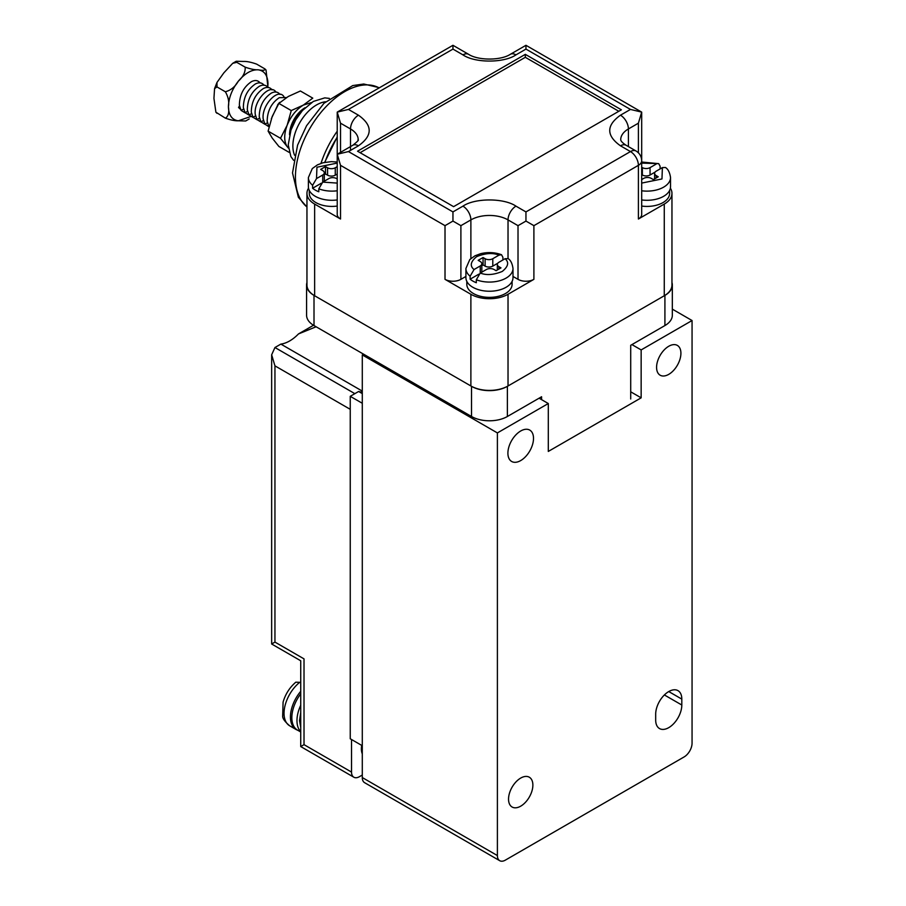 <?xml version="1.0" encoding="UTF-8"?>
<svg xmlns="http://www.w3.org/2000/svg" width="906" height="906" viewBox="0 0 906 906"><rect width="100%" height="100%" fill="white"/><g stroke="black" fill="none" stroke-linecap="round" stroke-linejoin="round"><path stroke-width="1.36" d="M337.225 206.058A22.639 13.069 180 0 1 315.922 202.593A22.639 13.069 180 0 1 309.297 193.352L309.297 190.43M337.225 199.943A23.545 13.59 180 0 1 315.288 196.308A23.545 13.59 180 0 1 308.391 186.704L308.391 177.531A23.545 13.59 180 0 0 312.604 185.288L316.522 178.584L316.941 167.225L337.225 163.091M337.225 183.091L322.74 182.106L318.799 188.81L318.799 191.766A23.545 13.59 180 0 1 315.288 190.101A23.545 13.59 180 0 1 312.604 188.244L312.604 185.288M337.225 166.636L335.265 167.769A5.436 3.137 180 0 1 327.576 167.769L327.576 175.164A5.436 3.137 0 0 0 335.265 175.164L337.225 174.031M327.576 175.164L325.526 173.986L324.303 174.688M323.838 181.46A5.436 3.137 0 0 0 324.303 180.192L324.303 172.797A5.436 3.137 180 0 1 322.717 175.017L316.522 178.584M312.604 188.244L321.313 183.216M322.74 182.106L328.855 178.561A5.436 3.137 180 0 1 336.545 178.561L337.225 178.958M327.576 167.769L325.526 166.591L320.667 169.399L322.717 170.577A5.436 3.137 180 0 1 324.303 172.797M325.526 166.591L325.526 173.986M290.917 130.215A27.712 16.002 -60 0 1 301.947 111.098M305.039 107.735L305.039 107.735A21.914 12.65 120 0 0 289.546 134.575L289.546 134.79M512.094 281.381L512.094 284.303A22.639 13.069 180 0 1 498.119 296.375A22.639 13.069 180 0 1 473.453 293.544A22.639 13.069 180 0 1 466.817 284.303L466.817 281.381M498.98 255.141L492.785 258.72A5.436 3.137 180 0 1 485.106 258.72L483.057 257.531L478.187 260.339L480.237 261.528A5.436 3.137 180 0 1 481.822 263.748A5.436 3.137 180 0 1 480.237 265.956L480.237 273.057L486.386 269.512A5.436 3.137 180 0 1 494.064 269.512L496.114 270.69L500.984 267.882L498.934 266.704A5.436 3.137 180 0 1 497.337 264.484A5.436 3.137 180 0 1 498.934 262.264L505.061 258.731L508.175 258.64C510.644 260.181 512.252 263.465 513 268.47L513 277.644A23.545 13.59 180 0 1 498.47 290.203A23.545 13.59 180 0 1 472.807 287.259A23.545 13.59 180 0 1 465.911 277.644L465.911 268.47A23.545 13.59 180 0 0 470.123 276.239L474.053 269.535C469.648 266.013 470.52 261.709 476.647 256.647C485.423 253.102 492.864 252.604 498.98 255.141L501.528 254.733L502.898 257.315L502.898 259.977M505.061 258.731C509.251 262.264 508.323 266.5 502.264 271.438C493.725 274.937 486.386 275.469 480.259 273.046L476.318 279.761L476.318 282.717A23.545 13.59 180 0 1 472.807 281.041A23.545 13.59 180 0 1 470.123 279.195L470.123 276.239M485.106 258.72L485.106 266.115A5.436 3.137 0 0 0 492.785 266.115L497.813 263.204M485.106 266.115L483.057 264.926L481.822 265.639M481.358 272.412A5.436 3.137 0 0 0 481.822 271.132L481.822 263.748M470.123 279.195L478.844 274.167M480.237 265.956L474.053 269.535M483.057 257.531L483.057 264.926M299.727 682.32L295.809 682.195C289.682 687.428 285.447 694.064 283.091 702.082L282.661 716.25C282.627 718.605 284.971 721.799 289.705 725.819A27.35 15.787 120 0 1 284.892 706.261A27.35 15.787 120 0 1 299.727 682.32L300.724 682.898M300.724 693.837A27.169 15.685 120 0 0 297.474 730.1L300.724 731.98M288.402 148.12L280.509 138.29L287.179 125.175L291.256 110.566L278.878 103.42L272.196 116.523L268.119 131.144L272.196 138.04L278.878 146.444L289.195 152.401M268.119 131.144L280.509 138.29M291.256 110.566L303.317 105.107L312.774 98.142L300.396 90.996L288.334 96.455L278.878 103.42M361.721 745.4A18.109 10.453 120 0 0 362.287 753.86M362.287 775.038L359.467 776.668A11.234 6.478 -60 0 1 353.85 777.223A11.234 6.478 -60 0 1 351.528 772.082L351.528 739.511M306.953 282.536A25.357 14.643 0 0 0 306.579 285.039A25.357 14.643 0 0 0 314.008 295.39L471.528 386.341A25.357 14.643 0 0 0 507.383 386.341L664.913 295.39L664.913 325.56A25.357 14.643 0 0 0 672.331 315.209L672.331 285.039A25.357 14.643 180 0 1 664.913 295.39M306.579 285.039L306.579 315.209A25.357 14.643 0 0 0 314.008 325.56L471.528 416.5A25.357 14.643 0 0 0 507.383 416.5L541.584 396.76L541.584 399.648M630.712 398.98L630.712 345.299L664.913 325.56M316.103 326.772L298.47 333.94A34.054 19.66 -60 0 1 280.871 344.099L362.287 391.098M280.871 344.099L274.948 347.519L271.653 354.79L274.948 365.854L350.248 409.331M271.653 354.79L271.653 643.996L274.948 642.094L304.02 658.877C299.727 661.357 299.727 661.357 304.02 658.877L304.02 744.653L300.724 746.555L353.85 777.223M671.958 282.536A25.357 14.643 180 0 1 672.331 285.039M298.47 333.94L313.499 325.254M513 276.455L518.017 279.342A11.234 6.478 0 0 0 533.894 279.342L508.028 294.28A26.263 15.164 180 0 1 470.882 294.28L445.016 279.342L445.016 225.662L452.955 221.075L452.955 211.913L348.459 151.574L337.225 154.258L337.225 214.428A11.234 6.478 0 0 0 340.52 219.014L314.642 204.077A26.263 15.164 180 0 1 306.953 193.352A26.263 15.164 180 0 1 308.527 188.176M670.383 188.176A26.263 15.164 180 0 1 671.958 193.352L671.958 285.039A26.263 15.164 180 0 1 664.268 295.764L508.028 385.967A26.263 15.164 180 0 1 470.882 385.967L314.642 295.764A26.263 15.164 180 0 1 306.953 285.039L306.953 193.352M348.459 151.574L358.448 145.809A11.234 6.478 -120 0 0 352.83 145.254L337.225 154.258L340.52 165.334L340.52 219.014M445.016 279.342A11.234 6.478 0 0 0 460.894 279.342L460.894 225.662L452.955 221.075M460.894 279.342L465.911 276.455M671.958 193.352A26.263 15.164 180 0 1 664.268 204.077L638.402 219.014A11.234 6.478 0 0 0 641.686 214.428L641.686 160.747A11.234 6.478 180 0 1 638.402 165.334A11.234 6.478 -120 0 0 630.463 151.574L525.956 211.913L525.956 221.075L518.017 225.662L518.017 279.342M453.6 206.659L621.369 109.807L525.321 54.349L357.553 151.211L453.6 206.659M340.52 152.367L340.52 123.182L337.225 112.118L348.459 109.433L452.955 49.094L452.955 45.3L337.225 112.118L337.225 154.258M638.402 219.014L638.402 165.334L533.894 225.662L525.956 221.075M630.463 109.433L620.474 115.198C606.171 125.402 606.171 135.606 620.474 145.809L630.463 151.574A11.234 6.478 120 0 1 636.069 151.019C639.681 153.273 641.55 156.511 641.686 160.747L641.686 112.118L525.956 45.3L525.956 49.094L630.463 109.433L641.686 112.118L638.402 123.182L638.402 152.808M618.809 111.279L525.321 57.305L525.321 54.349M525.321 57.305L360.112 152.684M641.686 179.547L643.645 178.414A5.436 3.137 180 0 1 651.335 178.414L653.385 179.603L658.254 176.795L656.204 175.605A5.436 3.137 180 0 1 654.608 173.386A5.436 3.137 180 0 1 656.204 171.166L662.388 167.599L665.457 167.497C668.096 169.128 669.783 172.48 670.531 177.531L670.531 186.704A23.545 13.59 180 0 1 641.686 199.943M669.625 190.43L669.625 193.352A22.639 13.069 180 0 1 641.686 206.058M641.686 163.091L658.719 163.658L660.112 166.251L660.112 168.912M656.182 164.088L650.055 167.621A5.436 3.137 180 0 1 642.365 167.621L642.365 175.017A5.436 3.137 0 0 0 650.055 175.017L655.072 172.117M642.365 175.017L641.686 174.62M642.365 167.621L641.686 167.225M362.287 403.272L362.287 745.729L350.248 738.775L350.248 396.318L362.287 403.272M362.287 392.083A34.417 19.864 -60 0 1 358.617 391.483L350.248 396.318M358.617 391.483L362.287 393.6M239.49 106.127L238.527 107.327A18.222 10.521 120 0 0 240.328 109.082M267.791 87.203L267.983 83.873C267.723 75.413 264.427 70.713 258.097 69.796C251.494 69.558 244.903 73.375 238.301 81.223C231.97 89.456 228.674 97.95 228.414 106.727C228.674 115.187 231.97 119.886 238.301 120.792L250.645 116.557M245.22 112.922L241.053 110.362L239.377 105.187C239.569 94.847 243.612 86.999 251.494 81.631C255.175 79.819 258.063 80.283 260.147 83.001M239.603 106.772L238.527 107.327M249.218 118.935L245.719 120.985L238.301 120.792C235.073 120.94 230.758 120.056 225.356 118.142C228.278 116.5 229.297 112.695 228.414 106.727C229.286 101.755 228.267 96.772 225.356 91.766C230.77 90.34 235.096 86.829 238.301 81.223C243.295 76.625 245.571 71.936 245.141 67.146C250.566 69.06 254.88 69.943 258.097 69.796C263.08 70.679 265.356 70.385 264.926 68.913L266.036 70.045L267.972 87.44M249.184 115.209L245.028 112.661L243.352 107.474C243.544 97.135 247.576 89.286 255.469 83.918C259.15 82.118 262.027 82.571 264.11 85.3M245.141 67.146L236.783 62.333L236.206 61.257L243.623 61.449C246.828 61.302 251.155 62.186 256.579 64.1L264.926 68.913M225.356 91.766L216.998 86.942L214.563 88.618L213.941 98.369L215.888 112.197L225.356 118.142M236.783 62.333L232.706 63.318L223.839 72.865L216.976 82.446L216.998 86.942M216.998 113.329L215.888 112.197M253.159 117.497L248.991 114.949L247.315 109.773C247.508 99.434 251.551 91.585 259.433 86.217C263.114 84.405 266.002 84.87 268.085 87.588M257.123 119.796L252.967 117.248L251.29 112.061C251.483 101.721 255.526 93.873 263.408 88.505C267.089 86.704 269.977 87.157 272.049 89.887M261.098 122.084L256.942 119.535L255.254 114.349C253.42 100.849 270.316 82.661 276.024 92.174M265.073 124.382L260.905 121.823L259.229 116.648C259.422 106.308 263.465 98.46 271.347 93.092C275.028 91.279 277.916 91.744 279.999 94.462M268.674 126.602L264.88 124.122L263.193 118.935C261.358 105.436 278.255 87.248 283.963 96.761M268.844 126.41L267.168 121.234C267.361 110.894 271.404 103.046 279.286 97.678L286.443 97.542M271.336 118.743L278.108 104.179M306.953 206.942A69.728 40.26 -60 0 1 295.435 177.01A69.728 40.26 -60 0 1 344.744 91.608A69.728 40.26 -60 0 1 377.598 87.123L379.229 87.871M337.225 136.863L324.665 162.378M337.225 137.248A69.728 40.26 120 0 0 324.914 162.333M325.537 101.778A33.511 19.343 120 0 0 316.568 104.926A33.511 19.343 120 0 0 292.876 145.957A33.511 19.343 120 0 0 294.631 155.3M363.566 354.178L362.287 354.914L362.287 777.552A11.234 6.478 120 0 0 364.608 782.693L499.727 860.7A11.234 6.478 -60 0 1 497.394 855.558L497.394 432.921L548.3 403.532L539.081 398.198M672.331 309.139L692.059 320.531L692.059 743.169A11.234 6.478 -60 0 1 684.121 756.929L505.333 860.145A11.234 6.478 -60 0 1 499.727 860.7M631.935 344.597L641.154 349.92L692.059 320.531M548.3 403.532L548.3 451.437L641.154 397.836L630.712 391.811M641.154 397.836L641.154 349.92M520.701 430.996A18.109 10.453 120 0 0 508.878 446.952A18.109 10.453 120 0 0 511.652 461.471A18.109 10.453 120 0 0 520.701 460.576A18.109 10.453 120 0 0 532.535 444.608A18.109 10.453 120 0 0 529.761 430.101A18.109 10.453 120 0 0 520.701 430.996M681.81 699.104A18.471 10.668 120 0 0 677.994 690.644A18.471 10.668 120 0 0 668.753 691.561A18.471 10.668 120 0 0 655.684 714.188L655.684 720.1A18.471 10.668 120 0 0 659.511 728.56A18.471 10.668 120 0 0 673.747 723.611A18.471 10.668 120 0 0 681.81 705.015L681.81 699.104L668.753 691.561M362.287 354.914L497.394 432.921M520.701 806.17A17.203 9.932 120 0 0 531.947 791.006A17.203 9.932 120 0 0 529.308 777.223A17.203 9.932 120 0 0 520.701 778.073A17.203 9.932 120 0 0 509.466 793.237A17.203 9.932 120 0 0 512.105 807.02A17.203 9.932 120 0 0 520.701 806.17M668.753 374.359A17.203 9.932 120 0 0 679.987 359.195A17.203 9.932 120 0 0 677.36 345.413A17.203 9.932 120 0 0 668.753 346.262A17.203 9.932 120 0 0 657.507 361.426A17.203 9.932 120 0 0 660.146 375.209A17.203 9.932 120 0 0 668.753 374.359M337.225 190.781A23.545 13.59 180 0 1 318.799 188.81M322.717 175.017L322.717 182.117M335.265 175.164L335.265 167.769M513 268.47A23.545 13.59 180 0 1 500.531 280.475A23.545 13.59 180 0 1 476.318 279.761M492.785 266.115L492.785 258.72M498.934 269.071L498.934 266.704M300.724 691.323A27.35 15.787 120 0 0 290.441 716.997A27.35 15.787 120 0 0 296.103 729.523L289.705 725.819M300.724 705.276A27.169 15.685 120 0 0 296.975 720.621A27.169 15.685 120 0 0 300.724 731.629M300.724 727.359L299.535 720.621L300.724 712.501M287.179 146.693C283.884 141.427 283.884 134.247 287.179 125.175C290.917 116.138 296.296 109.456 303.317 105.107L311.494 102.559M507.383 386.341L507.383 416.5M304.02 744.653L351.528 772.082M274.948 365.854L274.948 642.094M354.858 393.657L274.948 347.519M471.528 416.5L471.528 386.341M314.008 295.39L314.008 325.56M445.016 225.662L340.52 165.334M314.642 204.077L314.642 295.764M470.882 385.967L470.882 294.28M508.028 385.967L508.028 294.28M664.268 295.764L664.268 204.077M533.894 225.662L533.894 279.342M358.448 145.809C372.751 135.606 372.751 125.402 358.448 115.198L348.459 109.433M525.956 211.913L515.967 206.149C504.042 197.893 474.88 197.893 462.943 206.149L452.955 211.913M452.955 49.094L462.943 54.87C474.88 63.126 504.042 63.126 515.967 54.87L525.956 49.094M460.894 225.662L470.882 219.898A11.234 6.478 -120 0 0 462.943 206.149M470.882 258.516L470.882 219.898A26.263 15.164 180 0 1 508.028 219.898L518.017 225.662M350.509 150.396L350.509 128.946A26.263 15.164 180 0 1 358.198 139.671C356.771 140.577 361.89 138.029 352.83 145.254M340.52 123.182L350.509 128.946A11.234 6.478 -60 0 1 358.448 115.198M508.028 258.527L508.028 219.898A11.234 6.478 120 0 1 515.967 206.149M462.943 54.87A11.234 6.478 -60 0 1 468.561 54.303L452.955 45.3M468.561 54.303C478.164 60.634 500.758 60.634 510.35 54.303A11.234 6.478 60 0 1 515.967 54.87M620.474 145.809A11.234 6.478 -60 0 1 626.08 145.254C622.535 142.899 620.746 141.03 620.723 139.671A26.263 15.164 180 0 1 628.413 128.946L638.402 123.182M620.474 115.198A11.234 6.478 60 0 1 628.413 128.946L628.413 146.602M670.531 177.531A23.545 13.59 180 0 1 641.686 190.781M662.388 167.599L661.969 178.958L641.686 183.091M650.055 175.017L650.055 167.621M656.204 177.972L656.204 175.605M241.053 110.362L243.578 109.071M245.028 112.661L247.542 111.359M248.991 114.949L251.517 113.658M252.967 117.248L255.481 115.945M256.942 119.535L259.456 118.233M260.905 121.823L263.42 120.532M264.88 124.122L267.395 122.82M320.973 163.386A72.265 41.721 -60 0 1 337.225 131.211M497.394 855.558L362.287 777.552M664.381 694.959L681.81 705.015M337.225 162.027L331.313 161.642L323.012 162.763L317.462 164.858L312.298 168.573L308.391 177.531M501.528 254.733C494.801 252.276 487.802 251.936 480.542 253.714L474.982 255.809L469.818 259.524L465.911 268.47M497.337 269.988L497.337 264.484M296.103 729.523L297.87 730.327M277.644 104.79L279.569 102.389M271.653 643.996L300.724 660.78L300.724 746.555M636.069 151.019L626.08 145.254M525.956 45.3L510.35 54.303M658.719 163.658L641.686 162.027M654.608 178.89L654.608 173.386M236.206 61.257L232.706 63.318M214.563 88.618L216.976 82.446M378.255 87.429L363.748 84.02L352.751 85.572L323.974 103.273L306.568 125.73L297.587 145.119L292.513 172.944L298.38 197.293L306.953 207.01M293.635 160.317L290.883 156.602L288.233 144.847L290.962 130.079L295.798 119.694L302.457 110.509L313.329 101.438L324.778 97.871L329.376 98.403"/></g></svg>
